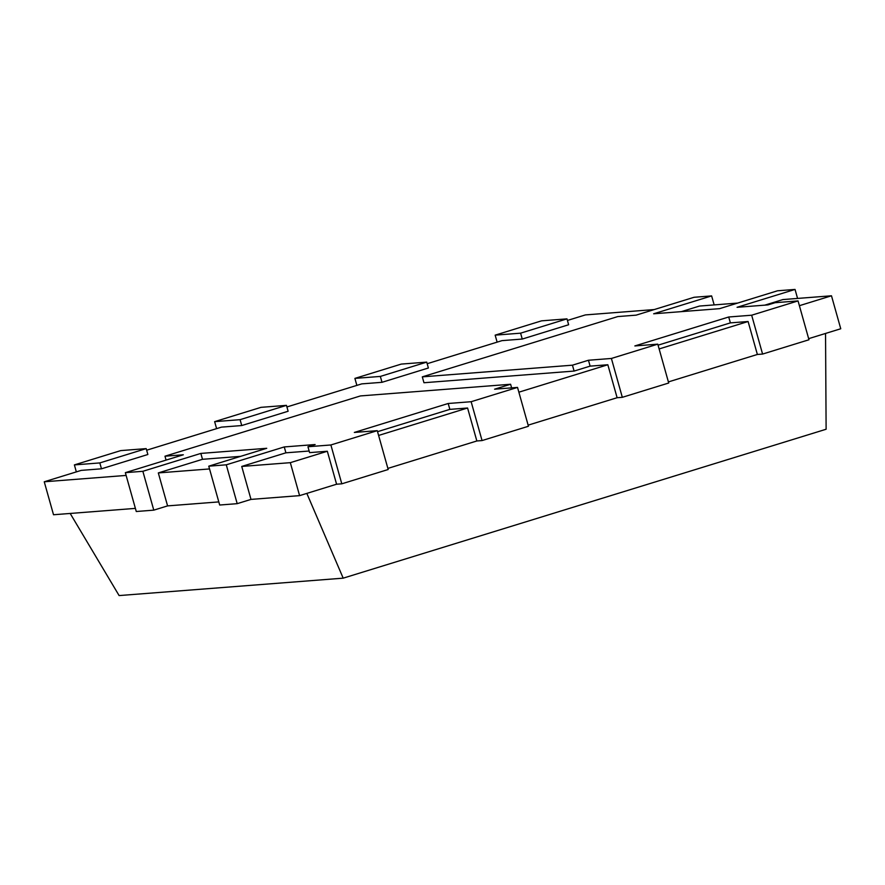 <?xml version="1.0" encoding="UTF-8"?>
<svg xmlns="http://www.w3.org/2000/svg" width="885" height="885" viewBox="0 0 885 885"><rect width="100%" height="100%" fill="white"/><g stroke="black" fill="none" stroke-linecap="round" stroke-linejoin="round"><path stroke-width="1.33" d="M146.656 450.211L221.504 427.123L241.738 425.552L288.123 411.248L286.463 405.363L240.078 419.667L214.635 421.647L261.02 407.343L286.463 405.363M241.738 425.552L240.078 419.667M216.604 428.639L214.635 421.647M135.394 508.388L53.52 514.749L44.25 481.783L81.243 470.377L101.476 468.807L147.861 454.503L146.202 448.618L99.817 462.921L74.384 464.902L120.769 450.598L146.202 448.618M126.124 475.422L44.25 481.783M209.535 468.939L158.315 472.922L167.586 505.888L153.78 510.147L142.861 471.296L125.349 472.656L183.328 454.779L164.975 456.206L360.449 395.927L510.601 384.256L494.582 389.19L517.526 387.409L471.141 401.713L448.197 403.494L354.332 432.444L377.264 430.663L330.879 444.967L307.947 446.748L315.126 444.535L284.262 446.936L226.272 464.813L208.76 466.174L266.739 448.297L200.84 453.419L142.861 471.296M218.805 501.906L167.586 505.888M286.917 406.956L361.766 383.88L381.999 382.309L428.384 368.005L426.725 362.12L380.34 376.424L354.896 378.393L401.281 364.089L426.725 362.12M427.167 363.713L502.027 340.625L522.25 339.055L568.635 324.751L566.986 318.865L520.601 333.169L495.158 335.149L541.543 320.846L566.986 318.865M567.429 320.459L585.405 314.916L654.225 309.562M764.795 305.148L782.893 299.572L831.48 295.789L799.387 305.69M808.658 338.656L840.75 328.755L831.48 295.789M681.384 311.631L699.482 306.055L737.647 303.079M377.264 430.663L388.183 469.515L341.798 483.818L336.588 484.217L299.595 495.633L290.324 462.667L241.738 466.439L285.91 452.821L309.142 451.018M336.588 484.217L327.328 451.25L290.324 462.667M517.526 387.409L528.445 426.26L482.059 440.564L476.849 440.973L467.579 408.007L378.614 435.442M476.849 440.973L387.873 468.408M714.162 304.905L711.628 295.911L653.65 313.788L719.549 308.666L777.528 290.789L795.04 289.428L737.061 307.305L767.926 304.905L775.105 302.692L798.049 300.911L751.664 315.215L728.72 316.996L634.844 345.947L657.787 344.154L668.706 383.017L622.321 397.321L617.111 397.719L607.84 364.753L518.864 392.188M617.111 397.719L528.135 425.154M798.049 300.911L808.967 339.763L762.582 354.066L757.372 354.465L748.102 321.509L659.126 348.944M757.372 354.465L668.396 381.911M158.315 472.922L202.499 459.304L240.665 456.339M307.947 446.748L309.595 452.633L327.328 451.25M377.552 431.681L449.857 409.379L467.579 408.007M658.075 345.172L730.379 322.881L748.102 321.509M299.595 495.633L250.997 499.405L237.202 503.665L226.272 464.813M241.738 466.439L250.997 499.405M657.787 344.154L611.402 358.458L588.459 360.25L572.451 365.184L422.3 376.855L423.959 382.74L574.1 371.069L590.118 366.136L607.84 364.753M306.829 493.399L343.192 578.159L826.114 429.247L825.539 333.446M343.192 578.159L119.11 595.572L70.18 513.455M797.573 298.422L795.04 289.428M762.582 354.066L751.664 315.215M730.379 322.881L728.72 316.996M622.321 397.321L611.402 358.458M590.118 366.136L588.459 360.25M574.1 371.069L572.451 365.184M422.3 376.855L617.774 316.576L636.127 315.148L694.117 297.272L711.628 295.911M522.25 339.055L520.601 333.169M497.127 342.141L495.158 335.149M381.999 382.309L380.34 376.424M356.865 385.384L354.896 378.393M237.202 503.665L219.679 505.025L208.76 466.174M202.499 459.304L200.84 453.419M153.78 510.147L136.268 511.508L125.349 472.656M166.07 460.1L164.975 456.206M511.618 387.873L510.601 384.256M482.059 440.564L471.141 401.713M449.857 409.379L448.197 403.494M341.798 483.818L330.879 444.967M285.91 452.821L284.262 446.936M101.476 468.807L99.817 462.921M76.342 471.893L74.384 464.902"/></g></svg>
